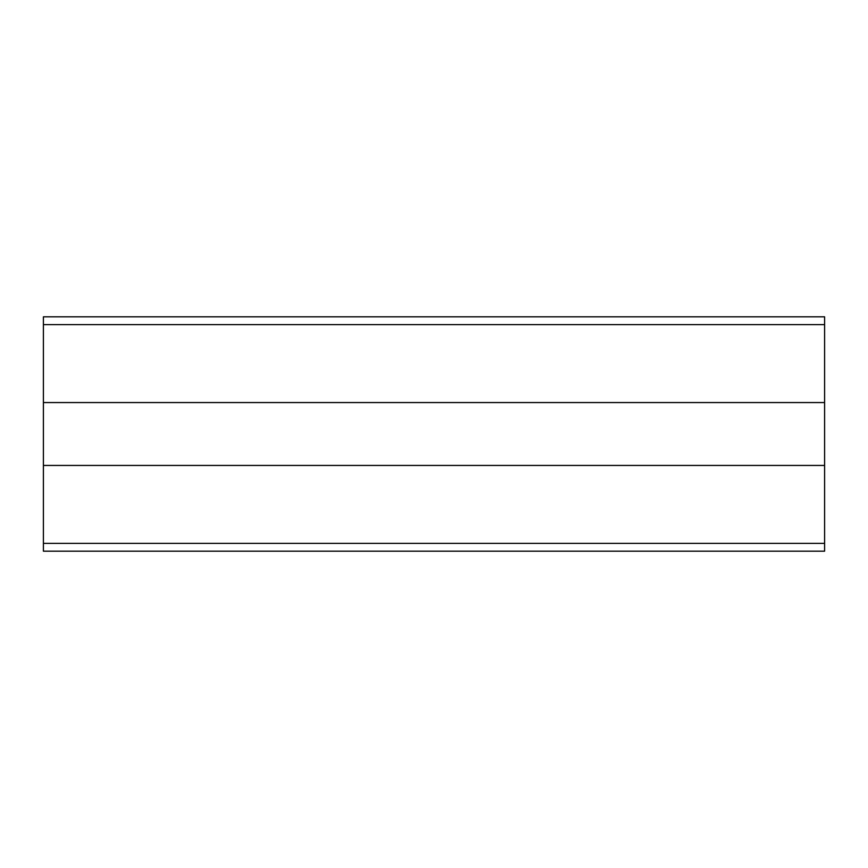 <?xml version="1.0" encoding="UTF-8"?>
<svg xmlns="http://www.w3.org/2000/svg" width="868" height="868" viewBox="0 0 868 868"><rect width="100%" height="100%" fill="white"/><g stroke="black" fill="none" stroke-linecap="round" stroke-linejoin="round"><path stroke-width="1.3" d="M824.6 543.368L824.6 465.443L43.4 465.443L43.4 551.18L824.6 551.18L824.6 543.368L43.4 543.368M43.4 324.632L43.4 316.82L824.6 316.82L824.6 402.557L43.4 402.557L43.4 324.632L824.6 324.632M824.6 402.557L824.6 465.443M43.4 402.557L43.4 465.443"/></g></svg>
